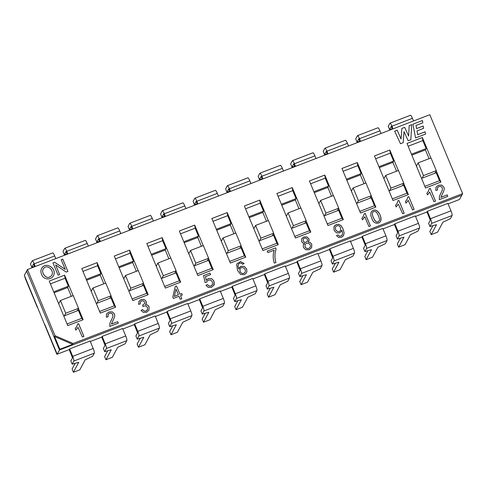 <?xml version="1.0" encoding="UTF-8"?>
<svg xmlns="http://www.w3.org/2000/svg" width="487" height="487" viewBox="0 0 487 487"><rect width="100%" height="100%" fill="white"/><g stroke="black" fill="none" stroke-linecap="round" stroke-linejoin="round"><path stroke-width="0.73" d="M27.479 269.506L55.025 335.689L73.129 343.487L462.65 193.631L429.802 114.725L27.479 269.506L26.639 271.076L59.487 349.983L26.639 271.076L24.35 275.344L25.622 279.228L37.28 307.218L37.572 307.108M24.35 275.344L56.876 354.305L69.233 349.623L72.52 357.848L70.84 360.983L72.167 364.16L73.847 361.031A4.182 0.743 -111 0 0 72.715 356.356L69.617 348.911L69.233 349.623M44.749 324.348L57.198 354.256L59.487 349.983L461.81 195.202L459.521 199.469L448.07 203.876M427.379 211.273L447.87 203.389L450.968 210.834L430.478 218.718L427.379 211.273L426.996 211.985L430.289 220.209L428.609 223.338L429.93 226.522L431.61 223.387A4.182 0.743 -111 0 0 430.478 218.718M69.617 348.911L90.101 341.028L93.2 348.473L72.715 356.356M90.302 341.515L101.759 337.114L105.046 345.338L103.366 348.467L104.693 351.651L106.367 348.515A4.182 0.743 -111 0 0 105.235 343.846L102.136 336.401L101.759 337.114M102.136 336.401L122.627 328.518L125.725 335.963L105.235 343.846M122.827 329.005L134.278 324.598L137.571 332.822L135.891 335.957L137.212 339.135L138.892 336.006A4.182 0.743 -111 0 0 137.76 331.33L134.662 323.885L134.278 324.598M134.662 323.885L155.152 316.002L158.251 323.447L137.76 331.33M155.353 316.489L166.804 312.088L170.091 320.312L168.417 323.441L169.738 326.625L171.418 323.49A4.182 0.743 -111 0 0 170.286 318.821L167.187 311.376L166.804 312.088M167.187 311.376L187.672 303.492L190.776 310.937L170.286 318.821M187.879 303.979L199.329 299.572L202.616 307.796L200.936 310.931L202.263 314.109L203.943 310.98A4.182 0.743 -111 0 0 202.811 306.305L199.713 298.86L199.329 299.572M199.713 298.86L220.197 290.976L223.296 298.421L202.811 306.305M220.404 291.463L231.855 287.062L235.142 295.286L233.462 298.415L234.789 301.599L236.463 298.464A4.182 0.743 -111 0 0 235.337 293.795L232.232 286.35L231.855 287.062M232.232 286.35L252.723 278.467L255.821 285.912L235.337 293.795M252.923 278.954L264.38 274.546L267.667 282.77L265.987 285.906L267.314 289.083L268.988 285.954A4.182 0.743 -111 0 0 267.856 281.279L264.758 273.834L264.38 274.546M264.758 273.834L285.248 265.951L288.347 273.396L267.856 281.279M285.449 266.438L296.9 262.036L300.187 270.261L298.513 273.39L299.834 276.573L301.514 273.438A4.182 0.743 -111 0 0 300.382 268.769L297.283 261.324L296.9 262.036M297.283 261.324L317.774 253.441L320.872 260.886L300.382 268.769M317.974 253.928L329.425 249.521L332.712 257.745L331.038 260.88L332.359 264.057L334.039 260.929A4.182 0.743 -111 0 0 332.907 256.253L329.809 248.808L329.425 249.521M329.809 248.808L350.293 240.925L353.392 248.376L332.907 256.253M350.5 241.412L361.951 237.011L365.238 245.235L363.558 248.364L364.885 251.548L366.565 248.413A4.182 0.743 -111 0 0 365.433 243.743L362.334 236.298L361.951 237.011M362.334 236.298L382.819 228.415L385.917 235.86L365.433 243.743M383.019 228.902L394.476 224.495L397.763 232.719L396.083 235.854L397.41 239.038L399.084 235.903A4.182 0.743 -111 0 0 397.952 231.228L394.854 223.783L394.476 224.495M394.854 223.783L415.344 215.905L418.443 223.35L397.952 231.228M415.545 216.392L426.996 211.985M36.799 305.258L37.28 307.218M93.2 348.473A4.182 0.743 -111 0 1 94.332 353.148L92.652 356.283L85.152 359.844L79.813 369.81L73.409 372.275L72.088 369.091L75.187 363.314M72.167 364.16L78.754 362.31L73.409 372.275M65.727 313.238L78.529 308.308L73.233 295.585L60.431 300.509L65.727 313.238L64.351 315.801M60.431 300.509L58.677 303.778M78.529 308.308L77.159 310.87M255.821 285.912A4.182 0.743 -111 0 1 256.953 290.581L255.273 293.716L247.773 297.283L242.435 307.248L236.031 309.714L234.71 306.53L237.808 300.747M234.789 301.599L241.375 299.742L236.031 309.714M353.392 248.376A4.182 0.743 -111 0 1 354.524 253.045L352.85 256.18L345.35 259.741L340.005 269.713L333.607 272.172L332.28 268.994L335.379 263.211M332.359 264.057L338.946 262.207L333.607 272.172M385.917 235.86A4.182 0.743 -111 0 1 387.049 240.535L385.369 243.664L377.869 247.232L372.531 257.197L366.127 259.662L364.806 256.479L367.904 250.695M364.885 251.548L371.471 249.691L366.127 259.662M34.723 266.718L33.493 264.033L31.795 267.18L34.589 266.395M31.795 267.18L30.474 264.003L32.154 260.868A4.182 0.743 69 0 1 32.239 260.782A4.182 0.743 69 0 1 34.2 263.832L35.307 266.499M32.239 260.782L52.724 252.899A4.182 0.743 69 0 1 54.684 255.949L55.798 258.615M325.919 213.136L338.727 208.205L333.425 195.482L320.623 200.407L325.919 213.136L324.549 215.698M320.623 200.407L318.869 203.676M338.727 208.205L337.351 210.774M294.915 166.621L293.685 163.936L291.993 167.078L294.781 166.292M291.993 167.078L290.666 163.9L292.346 160.765A4.182 0.743 69 0 1 292.431 160.68A4.182 0.743 69 0 1 294.392 163.729L295.499 166.396M292.431 160.68L312.922 152.796A4.182 0.743 69 0 1 314.882 155.846L315.99 158.512M450.968 210.834A4.182 0.743 -111 0 1 452.1 215.51L450.42 218.639L442.92 222.206L437.582 232.171L431.178 234.637L429.851 231.453L432.949 225.67M429.93 226.522L436.516 224.665L431.178 234.637M423.495 175.594L436.297 170.669L431.001 157.94L418.193 162.871L423.495 175.594L422.119 178.157M418.193 162.871L416.446 166.14M436.297 170.669L434.921 173.232M392.492 129.079L391.256 126.395L389.563 129.542L392.352 128.757M389.563 129.542L388.236 126.358L389.917 123.229A4.182 0.743 69 0 1 390.008 123.144A4.182 0.743 69 0 1 391.962 126.194L393.076 128.854M390.008 123.144L410.492 115.261A4.182 0.743 69 0 1 412.452 118.311L413.56 120.977M358.444 200.62L371.246 195.695L365.95 182.966L353.148 187.897L358.444 200.62L357.068 203.182M353.148 187.897L351.395 191.166M371.246 195.695L369.877 198.258M327.441 154.105L326.211 151.42L324.512 154.568L327.307 153.782M324.512 154.568L323.191 151.384L324.872 148.255A4.182 0.743 69 0 1 324.957 148.17A4.182 0.743 69 0 1 326.917 151.22L328.025 153.88M324.957 148.17L345.441 140.286A4.182 0.743 69 0 1 347.401 143.336L348.515 145.997M195.823 263.187L208.631 258.256L203.329 245.533L190.527 250.458L195.823 263.187L194.453 265.75M190.527 250.458L188.773 253.727M208.631 258.256L207.255 260.819M164.819 216.672L163.589 213.982L161.897 217.129L164.685 216.344M161.897 217.129L160.57 213.951L162.25 210.816A4.182 0.743 69 0 1 162.335 210.731A4.182 0.743 69 0 1 164.296 213.781L165.403 216.447M162.335 210.731L182.826 202.848A4.182 0.743 69 0 1 184.78 205.898L185.894 208.564M262.396 179.131L261.16 176.446L259.468 179.593L262.256 178.808M259.468 179.593L258.14 176.41L259.821 173.281A4.182 0.743 69 0 1 259.906 173.195A4.182 0.743 69 0 1 261.866 176.245L262.974 178.906M259.906 173.195L280.396 165.312A4.182 0.743 69 0 1 282.357 168.362L283.464 171.022M320.872 260.886A4.182 0.743 -111 0 1 322.004 265.561L320.324 268.69L312.824 272.257L307.486 282.223L301.082 284.688L299.755 281.504L302.853 275.721M299.834 276.573L306.42 274.717L301.082 284.688M288.347 273.396A4.182 0.743 -111 0 1 289.479 278.071L287.799 281.206L280.299 284.767L274.96 294.738L268.556 297.198L267.235 294.014L270.328 288.237M267.314 289.083L273.895 287.233L268.556 297.198M260.874 238.161L273.676 233.23L268.38 220.508L255.572 225.432L260.874 238.161L259.498 240.724M255.572 225.432L253.824 228.701M273.676 233.23L272.306 235.793M229.87 191.647L228.634 188.956L226.942 192.103L229.736 191.318M226.942 192.103L225.621 188.926L227.295 185.791A4.182 0.743 69 0 1 227.386 185.705A4.182 0.743 69 0 1 229.34 188.755L230.454 191.421M227.386 185.705L247.871 177.822A4.182 0.743 69 0 1 249.831 180.872L250.939 183.538M163.297 275.697L176.105 270.772L170.809 258.043L158.001 262.968L163.297 275.697L161.928 278.26M158.001 262.968L156.248 266.237M176.105 270.772L174.73 273.335M371.806 218.249C370.698 216.021 370.504 213.945 371.216 212.028C373.547 209.3 375.976 209.38 378.502 212.259C380.627 215.157 381.321 218.188 380.584 221.354C377.735 225.097 373.072 222.991 371.806 218.249M73.111 295.627L64.594 275.161L49.23 281.072L67.766 325.62L83.137 319.709L78.45 308.46M106.355 317.244L106.501 313.975L108.997 311.972L112.333 311.863L114.457 313.957L114.768 315.576L114.366 317.524L111.407 324.086L117.696 321.663L118.317 323.155L109.831 326.418L109.91 323.179L112.868 316.708L112.82 314.541L111.505 313.232L109.496 313.269L107.956 314.645L108.053 316.793L106.355 317.244M138.637 304.308L138.947 301.429L141.096 299.621L143.184 299.328L145.01 300.016L146.143 301.453L146.319 303.091L145.467 304.643L147.646 305.032L149.089 306.798L148.906 310.286L146.477 312.319L143.318 312.404L141.023 310.365L142.478 309.574L144.152 311.09L145.96 311.053L147.506 309.598L147.482 307.467L146.063 305.994L144.006 305.994L142.983 306.585L142.588 305.172L144.511 303.748L144.536 302.019L143.385 300.856L141.656 300.875L140.372 302.013L140.286 303.985L138.637 304.308M180.543 295.682L181.809 298.726L180.245 299.328L178.979 296.285L173.415 298.421L172.818 296.985L175.217 286.496L176.513 285.997L179.947 294.239L181.681 293.57L182.284 295.012L180.531 295.712L181.797 298.75M205.477 276.579L206.226 280.25L208.314 278.54L211.62 278.601L213.994 281.109L214.219 284.469L213.896 285.272L211.51 287.3L208.266 287.421L205.934 285.327L207.511 284.585L209.093 286.052L210.956 286.021L212.533 284.432L212.362 281.888L210.755 280.08L208.46 280.068L207.225 280.944L206.658 282.21L205.1 282.57L203.621 275.569L209.97 273.128L210.591 274.613L205.477 276.579L206.226 280.25M242.629 264.301L241.497 263.224L239.671 263.163L238.52 264.082L238.021 266.054L238.776 269.11L239.628 267.326L241.144 266.273L244.249 266.389L246.55 268.879L246.946 271.253L246.452 272.939L244.383 274.65L240.645 274.461L237.492 270.291L236.652 264.52L236.962 263.765L240.608 261.556L244.115 263.595L242.629 264.301M274.309 263.138C272.884 258.822 272.842 254.5 274.187 250.172L267.813 252.625L267.186 251.115L275.599 247.877L276.111 249.107C274.613 253.477 274.565 257.94 275.959 262.505L274.309 263.138M304.564 243.409L302.713 242.97L301.611 241.601L301.648 238.934L303.894 236.992L306.95 236.913L308.916 238.843L309.081 240.523L308.088 242.051L310.359 242.587L311.79 244.34L311.662 247.658L309.208 249.709L305.751 249.776L303.48 247.487L303.255 245.217L304.564 243.409L303.523 244.541M337.96 234.911L339.305 236.134L340.87 236.067L341.99 235.27L342.507 234.064L342.477 232.396L341.795 230.132L341.028 231.812L339.482 232.926L336.389 232.81L334.082 230.266L333.93 226.784L336.261 224.537L338.769 224.337L341.089 225.615L343.061 228.914L344.132 232.92L343.469 235.671L341.363 237.339L338.611 237.455L336.535 235.592L337.96 234.911L339.293 236.165L340.851 236.092L342.209 234.935M364.215 213.787L365.201 213.403L370.412 225.925L368.878 226.516L364.824 216.764L362.486 219.801L361.871 218.322L363.375 216.283L364.215 213.787M41.657 274.577C40.744 272.397 40.677 270.468 41.468 268.775C45.315 260.728 57.569 268.562 53.381 275.8C50.843 280.451 43.325 279.721 41.657 274.577M55.64 264.916L59.67 274.601L58.099 275.21L52.967 262.895L54.654 262.243L65.234 269.408L61.204 259.723L62.78 259.121L67.906 271.436L66.226 272.081L55.64 264.916L59.657 274.631M78.072 327.367L75.844 330.168L75.217 328.664L76.903 326.29L77.597 324.05L78.602 323.666L83.898 336.395L82.346 336.992L78.066 327.374M429.704 192.091L427.476 194.891L426.849 193.382L428.536 191.007L429.23 188.773L430.234 188.384L435.53 201.113L433.972 201.709L429.698 192.091M435.841 190.484L435.975 187.239L438.47 185.218L441.819 185.103L443.937 187.203L444.254 188.816L443.852 190.764L440.887 197.326L447.182 194.903L447.803 196.395L439.317 199.658L439.396 196.419L442.354 189.948L442.299 187.781L440.978 186.478L438.97 186.515L437.503 187.763L437.533 190.04L435.841 190.484M398.336 204.187L396.132 206.945L395.499 205.435L397.045 203.353L397.885 200.833L398.89 200.443L404.186 213.172L402.633 213.769L398.336 204.193M408.264 200.346L406.042 203.134L405.415 201.624L407.01 199.433L407.796 197.016L408.8 196.632L414.096 209.361L412.544 209.958L408.246 200.382M105.636 283.117L97.114 262.651L81.749 268.562L100.292 313.104L115.656 307.194L110.975 295.944M138.162 270.602L129.639 250.135L114.275 256.046L132.817 300.595L148.182 294.684L143.501 283.434M170.687 258.092L162.165 237.626L146.8 243.537L165.343 288.079L180.707 282.168L176.026 270.918M203.207 245.576L194.69 225.11L179.326 231.021L197.868 275.569L213.233 269.658L208.552 258.408M235.732 233.066L227.216 212.6L211.845 218.511L230.388 263.053L245.758 257.142L241.071 245.892M268.258 220.55L259.735 200.084L244.371 205.995L262.913 250.543L278.278 244.632L273.597 233.383M300.783 208.04L292.261 187.574L276.896 193.485L295.439 238.027L310.803 232.116L306.122 220.867M333.303 195.524L324.786 175.058L309.422 180.969L327.964 225.518L343.329 219.607L338.648 208.357M365.828 183.015L357.312 162.548L341.947 168.459L360.483 213.002L375.854 207.091L371.167 195.841M398.354 170.505L389.831 150.033L374.466 155.95L393.009 200.492L408.374 194.581L403.693 183.331M430.879 157.989L422.357 137.523L406.992 143.434L425.535 187.976L440.899 182.065L436.218 170.815M409.183 125.609L411.74 124.629L410.839 139.739L408.167 140.767L403.991 131.581L403.206 142.679L400.491 143.72L394.659 131.198L397.24 130.206L401.069 139.063L401.83 128.44L404.673 127.344L408.642 136.043L409.183 125.609M425.121 131.788L425.547 134.083L415.563 137.918L412.933 124.167L422.418 120.52L422.844 122.815L416.001 125.445L416.568 128.592L423.209 126.036L423.641 128.337L416.994 130.893L417.682 134.649L425.121 131.788L425.535 134.108M72.673 344.346L59.864 349.27L54.568 336.541L72.673 344.346L73.129 343.487M462.65 193.631L461.81 195.202L59.487 349.983L59.864 349.27M54.568 336.541L55.025 335.689M396.552 171.193L392.899 162.408L379.33 167.631M364.033 183.709L360.374 174.924L346.805 180.141M331.507 196.218L327.848 187.434L314.285 192.657M298.981 208.734L295.323 199.95L281.76 205.167M266.456 221.244L262.803 212.46L249.234 217.683M233.937 233.76L230.278 224.976L216.709 230.193M201.411 246.27L197.752 237.486L184.183 242.703M168.886 258.786L165.227 250.001L151.664 255.218M136.36 271.296L132.701 262.511L119.138 267.728M103.834 283.811L100.182 275.027L86.613 280.244M71.315 296.321L67.656 287.537L54.087 292.754M421.541 178.382L436.206 172.739L439.517 180.695L440.899 182.065M389.016 190.892L403.68 185.255L406.992 193.205L408.374 194.581M356.49 203.408L371.155 197.765L374.466 205.721L375.854 207.091M323.965 215.918L338.629 210.281L341.941 218.231L343.329 219.607M291.445 228.433L306.11 222.79L309.422 230.747L310.803 232.116M258.92 240.943L273.584 235.306L276.896 243.257L278.278 244.632M226.394 253.459L241.059 247.816L244.371 255.772L245.758 257.142M193.869 265.969L208.533 260.326L211.845 268.282L213.233 269.658M161.349 278.485L176.014 272.842L179.319 280.798L180.707 282.168M128.824 290.995L143.488 285.352L146.8 293.308L148.182 294.684M96.298 303.511L110.963 297.867L114.275 305.824L115.656 307.194M63.773 316.02L78.437 310.377L81.749 318.334L83.137 319.709M429.077 158.683L425.425 149.899L411.856 155.116M67.656 287.537L68.375 286.198L65.063 278.241L64.594 275.161M53.71 291.841L68.375 286.198M67.084 323.977L81.749 318.334M50.398 283.884L65.063 278.241M106.495 313.987L108.978 312.003L112.32 311.893L114.445 313.987L114.749 315.606L114.348 317.554L111.407 324.086M111.389 324.117L117.696 321.663M117.684 321.694L118.298 323.179M110.884 321.012L111.523 319.856M108.041 314.474L108.023 316.781M148.961 310.176L149.071 306.828L147.628 305.057L145.467 304.643M141.011 310.396L142.478 309.574M142.466 309.604L144.134 311.12L145.942 311.077L147.354 309.915M142.594 305.197L144.493 303.772M140.39 301.97L140.244 303.882M138.947 301.429L141.078 299.651L143.172 299.359L144.998 300.047L146.13 301.477L146.082 303.778M175.204 286.526L176.513 285.997M176.495 286.027L179.947 294.239M179.928 294.27L181.681 293.57M181.669 293.6L182.266 295.043M175.99 289.12L174.358 296.388L178.376 294.848L175.99 289.12L174.358 296.388M174.346 296.419L178.376 294.848M206.214 280.281L208.302 278.564L211.602 278.631L213.976 281.139L213.878 285.297M205.916 285.352L207.511 284.585M207.492 284.609L209.081 286.082L210.944 286.052L212.265 284.98M206.878 281.492L206.683 282.052M203.603 275.599L209.97 273.128M209.952 273.152L210.573 274.644M238.326 264.429L238.003 266.085L238.776 269.11M239.166 267.996L241.132 266.298L244.237 266.419L246.538 268.909L246.933 271.283L246.44 272.97M236.956 263.784L240.511 261.592L243.999 263.455M240.024 268.958L240 271.399C241.503 273.901 243.183 274.193 245.052 272.288C246.678 269.329 241.923 265.409 240.024 268.958L239.988 271.429C241.442 273.889 243.11 274.211 244.991 272.397M267.168 251.14L275.599 247.877M275.581 247.907L276.111 249.107M276.092 249.137C274.601 253.502 274.546 257.97 275.946 262.53M311.65 247.688L311.771 244.371L310.341 242.617L308.088 242.051M303.261 239.245L303.176 240.931C304.381 242.672 305.739 242.751 307.236 241.187C308.642 238.782 304.485 236.749 303.261 239.245L303.164 240.962C304.369 242.696 305.72 242.782 307.218 241.217M305.148 244.602L305.057 246.915C306.627 249.107 308.32 249.222 310.14 247.25L310.152 247.219C311.832 244.243 306.755 241.479 305.148 244.608L305.075 246.885C306.64 249.082 308.338 249.192 310.152 247.219M301.727 238.776L303.882 237.017L306.932 236.944L308.898 238.867L308.886 241.047M341.454 231.112L341.795 230.132M334.155 226.309L336.249 224.568L338.757 224.361L341.07 225.639L343.049 228.945L344.114 232.95L343.645 235.367M336.523 235.617L337.948 234.935M335.683 226.918C333.918 229.986 338.745 233.583 340.529 230.467L340.602 230.345M340.571 227.685C339.141 225.213 337.515 224.945 335.695 226.887C333.93 229.955 338.763 233.553 340.541 230.442L340.571 227.685M364.197 213.811L365.201 213.403M365.183 213.434L370.394 225.956M361.878 218.328L363.375 216.283M372.622 212.594C372.086 213.568 372.336 215.26 373.383 217.671C375.41 222.188 377.328 223.229 379.13 220.8M373.395 217.64C375.514 222.291 377.462 223.259 379.251 220.544C380.31 219.253 377.419 212.661 375.994 211.894C374.552 211.127 373.432 211.346 372.634 212.563C372.098 213.543 372.354 215.236 373.395 217.64M371.252 211.961C376.214 205.764 382.764 216.545 380.597 221.329L380.566 221.384M43.051 269.354C42.436 270.535 42.539 272.081 43.349 273.992C46.101 278.15 48.919 278.558 51.805 275.228L51.823 275.198C54.666 270.224 46.277 263.017 43.069 269.323C42.454 270.504 42.552 272.05 43.361 273.962C46.113 278.12 48.937 278.534 51.823 275.198M41.596 268.52C45.687 260.971 57.241 268.556 53.473 275.642M52.955 262.919L54.654 262.243M54.635 262.274L65.234 269.408M61.185 259.754L62.78 259.121M62.762 259.145L67.894 271.466M77.585 324.08L78.602 323.666M78.584 323.697L83.886 336.42M75.223 328.67L76.745 326.594M429.217 188.798L430.234 188.384M430.216 188.414L435.518 201.143M426.849 193.394L428.365 191.336M435.981 187.227L438.458 185.243L441.806 185.133L443.919 187.233L444.235 188.846L443.834 190.794L440.887 197.326M440.875 197.357L447.182 194.903M447.163 194.934L447.784 196.419M440.425 194.149L440.985 193.126M437.484 187.787L437.484 189.985M397.873 200.857L398.89 200.443M398.871 200.474L404.167 213.203M395.505 205.447L397.039 203.353M407.783 197.046L408.8 196.632M408.782 196.663L414.084 209.386M405.415 201.63L406.974 199.5M100.182 275.027L100.9 273.688L97.589 265.732L97.114 262.651M86.236 279.325L100.9 273.688M99.61 311.461L114.275 305.824M82.924 271.375L97.589 265.732M132.701 262.511L133.42 261.172L130.108 253.216L129.639 250.135M118.755 266.815L133.42 261.172M132.135 298.951L146.8 293.308M115.443 258.859L130.108 253.216M165.227 250.001L165.945 248.662L162.634 240.706L162.165 237.626M151.28 254.299L165.945 248.662M164.661 286.435L179.319 280.798M147.969 246.349L162.634 240.706M197.752 237.486L198.471 236.146L195.159 228.196L194.69 225.11M183.806 241.789L198.471 236.146M197.18 273.925L211.845 268.282M180.494 233.833L195.159 228.196M230.278 224.976L230.996 223.636L227.685 215.68L227.216 212.6M216.331 229.28L230.996 223.636M229.706 261.409L244.371 255.772M213.02 221.323L227.685 215.68M262.803 212.46L263.516 211.121L260.204 203.17L259.735 200.084M248.851 216.764L263.516 211.121M262.231 248.9L276.896 243.257M245.539 208.807L260.204 203.17M295.323 199.95L296.041 198.611L292.73 190.654L292.261 187.574M281.376 204.254L296.041 198.611M294.757 236.39L309.422 230.747M278.065 196.298L292.73 190.654M327.848 187.434L328.567 186.095L325.255 178.145L324.786 175.058M313.902 191.738L328.567 186.095M327.276 223.874L341.941 218.231M310.59 183.782L325.255 178.145M360.374 174.924L361.092 173.585L357.781 165.629L357.312 162.548M346.427 179.228L361.092 173.585M359.802 211.364L374.466 205.721M343.116 171.272L357.781 165.629M392.899 162.408L393.618 161.069L390.306 153.119L389.831 150.033M378.953 166.712L393.618 161.069M392.327 198.848L406.992 193.205M375.641 158.756L390.306 153.119M425.425 149.899L426.137 148.559L422.826 140.603L422.357 137.523M411.472 154.202L426.137 148.559M424.853 186.338L439.517 180.695M408.161 146.246L422.826 140.603M409.171 125.64L411.74 124.629L410.827 139.769M403.187 142.703L403.991 131.581M394.64 131.228L397.24 130.206M397.228 130.236L401.069 139.063M401.812 128.471L404.673 127.344M404.66 127.375L408.642 136.043M412.921 124.197L422.418 120.52M422.399 120.551L422.832 122.84M416.568 128.592L416.001 125.445M416.549 128.617L423.209 126.036M423.191 126.066L423.623 128.367M417.682 134.649L416.994 130.893M417.669 134.68L425.102 131.819M293.393 225.645L306.201 220.721L300.905 207.992L288.097 212.916L293.393 225.645L292.023 228.208M288.097 212.916L286.344 216.191M306.201 220.721L304.825 223.283M98.252 300.723L111.054 295.798L105.758 283.069L92.95 287.994L98.252 300.723L96.876 303.285M92.95 287.994L91.203 291.263M111.054 295.798L109.685 298.361M67.249 254.208L66.013 251.523L64.321 254.671L67.115 253.885M64.321 254.671L63 251.487L64.674 248.358A4.182 0.743 69 0 1 64.765 248.273A4.182 0.743 69 0 1 66.725 251.316L67.833 253.983M64.765 248.273L85.249 240.389A4.182 0.743 69 0 1 87.21 243.439L88.317 246.099M125.725 335.963A4.182 0.743 -111 0 1 126.857 340.632L125.177 343.767L117.677 347.328L112.339 357.3L105.935 359.765L104.614 356.581L107.706 350.798M104.693 351.651L111.273 349.794L105.935 359.765M130.778 288.213L143.58 283.282L138.284 270.559L125.476 275.484L130.778 288.213L129.402 290.776M125.476 275.484L123.728 278.753M143.58 283.282L142.204 285.845M99.774 241.698L98.538 239.007L96.846 242.155L99.634 241.369M96.846 242.155L95.519 238.977L97.199 235.842A4.182 0.743 69 0 1 97.29 235.757A4.182 0.743 69 0 1 99.245 238.807L100.359 241.473M97.29 235.757L117.775 227.873A4.182 0.743 69 0 1 119.735 230.923L120.843 233.59M158.251 323.447A4.182 0.743 -111 0 1 159.383 328.122L157.703 331.257L150.203 334.819L144.864 344.784L138.46 347.249L137.133 344.066L140.232 338.288M137.212 339.135L143.799 337.284L138.46 347.249M197.345 204.156L196.109 201.472L194.416 204.619L197.211 203.834M194.416 204.619L193.095 201.435L194.77 198.306A4.182 0.743 69 0 1 194.861 198.221A4.182 0.743 69 0 1 196.821 201.265L197.929 203.931M194.861 198.221L215.345 190.338A4.182 0.743 69 0 1 217.305 193.388L218.413 196.048M228.348 250.671L241.15 245.746L235.854 233.017L223.052 237.942L228.348 250.671L226.972 253.234M223.052 237.942L221.299 241.217M241.15 245.746L239.781 248.309M223.296 298.421A4.182 0.743 -111 0 1 224.428 303.097L222.754 306.232L215.248 309.793L209.909 319.758L203.511 322.224L202.184 319.04L205.283 313.263M202.263 314.109L208.85 312.258L203.511 322.224M190.776 310.937A4.182 0.743 -111 0 1 191.902 315.606L190.228 318.742L182.728 322.309L177.39 332.274L170.986 334.739L169.659 331.556L172.757 325.773M169.738 326.625L176.324 324.768L170.986 334.739M132.294 229.182L131.064 226.498L129.372 229.645L132.16 228.86M129.372 229.645L128.044 226.461L129.725 223.332A4.182 0.743 69 0 1 129.81 223.247A4.182 0.743 69 0 1 131.77 226.291L132.878 228.957M129.81 223.247L150.3 215.364A4.182 0.743 69 0 1 152.261 218.413L153.368 221.074M390.97 188.11L403.772 183.185L398.476 170.456L385.674 175.381L390.97 188.11L389.594 190.673M385.674 175.381L383.92 178.65M403.772 183.185L402.402 185.748M359.966 141.595L358.73 138.911L357.038 142.058L359.832 141.267M357.038 142.058L355.717 138.874L357.391 135.739A4.182 0.743 69 0 1 357.482 135.654A4.182 0.743 69 0 1 359.443 138.704L360.55 141.37M357.482 135.654L377.967 127.771A4.182 0.743 69 0 1 379.927 130.82L381.035 133.487M418.443 223.35A4.182 0.743 -111 0 1 419.575 228.019L417.895 231.155L410.395 234.716L405.056 244.687L398.652 247.146L397.331 243.969L400.424 238.186M397.41 239.038L403.991 237.181L398.652 247.146M94.332 353.148L73.847 361.031M256.953 290.581L236.463 298.464M354.524 253.045L334.039 260.929M387.049 240.535L366.565 248.413M34.2 263.832L54.684 255.949M294.392 163.729L314.882 155.846M452.1 215.51L431.61 223.387M391.962 126.194L412.452 118.311M326.917 151.22L347.401 143.336M164.296 213.781L184.78 205.898M261.866 176.245L282.357 168.362M322.004 265.561L301.514 273.438M289.479 278.071L268.988 285.954M229.34 188.755L249.831 180.872M66.725 251.316L87.21 243.439M126.857 340.632L106.367 348.515M99.245 238.807L119.735 230.923M159.383 328.122L138.892 336.006M196.821 201.265L217.305 193.388M224.428 303.097L203.943 310.98M191.902 315.606L171.418 323.49M131.77 226.291L152.261 218.413M359.443 138.704L379.927 130.82M419.575 228.019L399.084 235.903"/></g></svg>
